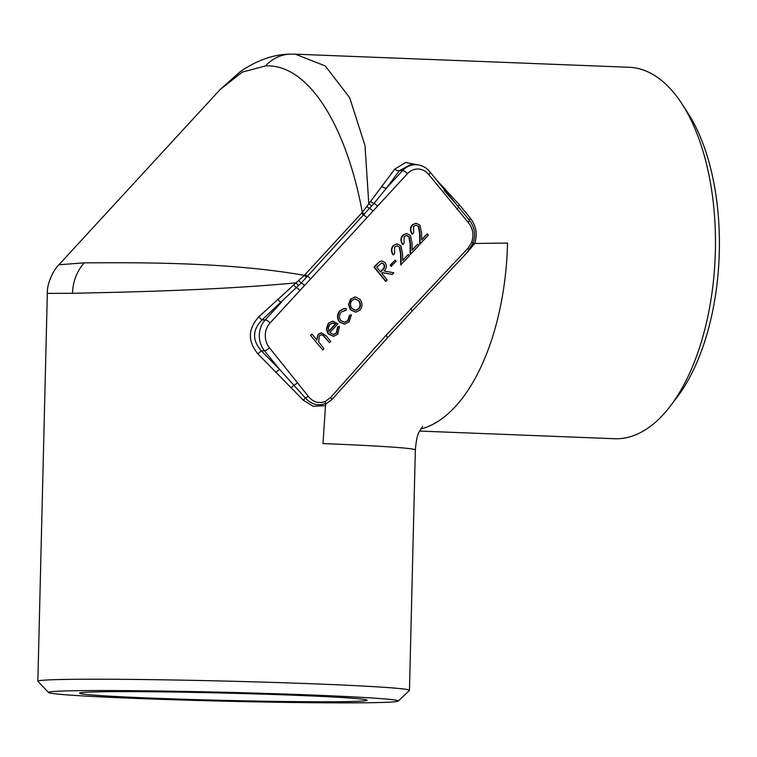 <?xml version="1.0" encoding="UTF-8"?>
<svg xmlns="http://www.w3.org/2000/svg" width="757" height="757" viewBox="0 0 757 757"><rect width="100%" height="100%" fill="white"/><g stroke="black" fill="none" stroke-linecap="round" stroke-linejoin="round"><path stroke-width="1.14" d="M420.097 244.227L420.003 233.27L418.687 226.371L416.113 225.132L413.653 226.315L413.625 232.863L412.451 234.14C410.275 230.961 410.322 227.885 412.612 224.886L416 223.183L419.851 225.037L421.583 232.834L421.649 239.96L427.298 233.818L428.415 235.19L419.709 244.227L419.605 233.279L418.29 226.371L415.915 225.141M412.451 234.14L412.054 234.14C409.878 230.97 409.934 227.885 412.215 224.895L415.801 223.192M421.649 239.543L427.298 233.818M410.587 254.56L410.493 243.603L409.177 236.704L406.604 235.474L404.143 236.648L404.115 243.196L402.942 244.473C400.765 241.303 400.813 238.218 403.103 235.219L406.49 233.516L410.341 235.37L412.073 243.167L412.139 250.293L417.788 244.151L418.905 245.523L410.199 254.57L410.095 243.612L408.78 236.704L406.405 235.484M402.942 244.473L402.544 244.473C400.368 241.303 400.425 238.228 402.705 235.228L406.291 233.525M412.139 249.876L417.788 244.151M401.078 264.893L400.983 253.936L399.668 247.037L397.094 245.807L394.634 246.981L394.605 253.529L393.432 254.806C391.255 251.636 391.303 248.551 393.593 245.552L396.98 243.849L400.832 245.713L402.563 253.5L402.629 260.626L408.278 254.484L409.395 255.857L400.69 264.903L400.585 253.945L399.27 247.047L396.895 245.817M393.432 254.806L393.034 254.816C390.858 251.646 390.915 248.561 393.195 245.561L396.782 243.858M402.629 260.209L408.278 254.484M391.142 266.303L390.186 265.13L395.163 260.143L396.119 261.326L391.142 266.303M385.966 281.32L374.403 267.089L379.759 261.638L381.907 260.91L385.124 262.556C386.997 265.641 386.628 268.451 384.017 270.978L393.791 272.813L392.277 274.46L382.503 272.615L381.802 273.372L387.187 279.995L385.568 281.33L374.005 267.098L379.361 261.638L381.708 260.919M392.277 274.46L382.446 272.681M344.284 324.166L339.306 321.848C336.77 317.987 336.941 314.278 339.808 310.72L344.53 308.421M345.968 310.342L341.199 312.045C339.013 314.742 338.881 317.543 340.801 320.476L344.605 322.34L348.154 320.59L349.914 315.205L351.409 314.903L349.109 321.886L344.482 324.166L339.704 321.848C337.168 317.978 337.338 314.269 340.205 310.72L344.728 308.411L346.346 308.676L345.968 310.342L344.662 310.247M344.407 322.34L347.756 320.599L349.516 315.205L351.409 314.903M333.421 334.556L336.24 333.118L337.631 326.854L339.496 326.381L337.736 334.244L333.619 336.354L328.557 333.856L326.712 329.134L328.68 323.248L332.881 321.176L337.953 323.788L329.815 332.626L333.619 334.556L336.628 333.108L338.029 326.844L339.496 326.381M333.421 336.354L328.16 333.856L326.324 329.144L328.283 323.248L332.683 321.186M377.488 206.216L270.022 323.012A17.496 15.121 88.9 0 0 269.416 347.737L308.156 396.11C312.934 402.109 318.621 403.888 325.236 401.456L330.554 397.576L386.108 335.237L467.968 248.249L471.649 242.354C474.147 234.821 472.964 228.141 468.091 222.303L428.755 174.574A17.496 15.121 88.9 0 0 407.38 173.732L377.488 206.216A4.372 1.628 -137.4 0 0 373.986 203.396L301.277 282.919L262.054 319.918C252.355 329.957 252.1 340.262 261.297 350.822L279.645 369.454L305.487 398.144C311.43 404.475 318.139 406.244 325.624 403.453L325.236 401.456M318.565 334.234L321.526 332.796L326.276 335.985L330.677 341.407L329.513 342.675L323.334 335.36L321.441 334.632L319.35 335.73L318.65 341.814L323.949 348.722L322.785 349.98L310.531 335.398L312.092 334.13L316.928 340.082L318.167 334.244L321.328 332.806M316.53 340.082L318.167 334.244M329.513 342.675L322.936 335.37L321.242 334.641M355.553 312.177L350.349 309.745L348.513 304.598L350.548 299.053L355.44 297.056M355.837 297.047L360.171 299.498C362.66 303.141 362.584 306.689 359.935 310.115L355.762 312.177L350.746 309.736L348.911 304.588L350.945 299.043L354.891 297.028M420.637 429.068A185.862 93.376 92.2 0 0 507.55 243.035L474.677 243.48L466.946 252.772L411.742 311.496A4.372 1.628 -137.4 0 0 410.72 308.496M386.108 335.237A4.372 1.628 -137.4 0 1 387.13 338.247L331.755 399.715L325.586 404.181L323.002 443.593A185.862 4.731 1.4 0 1 415.338 449.942C416.218 440.328 417.476 434.376 419.104 432.058L422.614 426.361M48.571 692.541L37.907 681.357A185.862 4.731 1.4 0 1 37.85 681.234A185.862 4.731 1.4 0 1 131.093 679.408A185.862 4.731 1.4 0 1 317.136 683.968A185.862 4.731 1.4 0 1 409.461 690.318A185.862 4.731 1.4 0 1 409.405 690.431L398.21 701.086A174.933 4.447 -178.6 0 0 311.364 695.002A174.933 4.447 -178.6 0 0 134.349 690.696A174.933 4.447 -178.6 0 0 48.571 692.541A174.933 4.447 -178.6 0 0 223.277 701.152A174.933 4.447 -178.6 0 0 398.21 701.086M325.434 405.667L313.076 406.235L303.302 400.188L257.938 353.907C247.548 341.227 247.851 328.869 258.847 316.823L296.091 282.825C214.874 290.641 114.704 292.306 72.511 293.3L47.331 293.375L37.85 681.234M419.567 431.064L614.599 438.719A185.862 93.376 -87.8 0 0 670.172 406.282A185.862 93.376 -87.8 0 0 682.029 103.974A185.862 93.376 -87.8 0 0 629.181 67.278L295.325 54.173L325.264 65.954L349.658 97.653L364.988 145.524L368.801 203.813L394.747 169.133L405.563 162.509L419.69 165.206M436.477 179.892L459.518 204.92L470.532 218.451C476.257 226.012 477.629 234.348 474.677 243.48M265.546 65.897L242.24 72.123L220.136 89.544L58.895 264.77L84.33 262.83C126.135 262.783 224.015 261.099 304.352 275.349L362.319 212.348C346.772 127.687 309.263 63.758 265.546 65.897A43.736 37.793 88.9 0 1 290.669 54.126L290.669 54.126C273.996 54.239 257.191 60.077 240.272 71.66L220.136 89.544M682.029 103.974L687.943 113.105A174.933 87.878 92.2 0 1 676.777 397.633L670.172 406.282M151.05 698.096A143.849 3.662 -178.6 0 0 296.612 701.644A143.849 3.662 -178.6 0 0 367.145 700.121A143.849 3.662 -178.6 0 0 223.476 693.043A143.849 3.662 -178.6 0 0 79.636 693.09A143.849 3.662 -178.6 0 0 151.05 698.096M381.783 186.118A4.372 2.366 37.6 0 0 386.524 188.039L402.582 170.58A21.868 18.897 -91.1 0 1 415.148 164.695L410.322 164.789L399.422 170.647L386.524 188.039L373.986 203.396A4.372 2.063 34.4 0 1 370.495 201.428M364.619 214.193A4.372 1.637 43 0 1 362.319 212.348L368.801 203.813A4.372 2.034 35.1 0 0 372.056 205.772M298.703 285.493A4.372 1.192 49.5 0 1 296.091 282.825L304.352 275.349A4.372 1.628 42.2 0 0 306.67 277.166M466.946 252.772L473.049 243.243C475.935 234.784 474.686 227.072 469.312 220.107L458.25 206.699A4.372 1.476 140.9 0 1 457.001 209.339M459.518 204.92A4.372 0.766 141.5 0 0 458.25 206.699L429.948 171.858A4.372 1.476 140.9 0 1 428.755 174.574M474.223 243.991L471.649 242.354M299.904 290.527A4.372 1.628 -137.4 0 0 296.403 287.707A4.372 1.154 50.1 0 1 293.669 284.916M297.662 382.503A4.372 1.476 140.9 0 1 294.019 385.181A4.372 1.012 -46.8 0 0 291.152 387.887M325.586 404.181L325.624 403.453M444.34 189.572A4.372 0.681 136.2 0 1 445.088 188.597M407.38 173.732A4.372 1.628 42.6 0 0 402.582 170.58L399.422 170.647A4.372 2.612 35.4 0 1 394.747 169.133M258.847 316.823A4.372 0.53 48.4 0 0 262.054 319.918L265.224 319.861L281.292 302.403A4.372 0.833 46.9 0 1 277.639 299.289M275.851 372.52A4.372 0.681 -43.8 0 1 279.645 369.454L264.467 350.765L261.297 350.822L257.938 353.907M322.785 349.98L310.531 335.398M310.928 335.389L312.092 334.13M328.983 331.329L335.72 324.005L332.995 322.965L329.749 324.526L328.273 328.008L328.983 331.329M328.86 331.046L335.323 324.015L332.796 322.974M352.024 300.378C350.075 303.027 350.056 305.724 351.958 308.468L355.705 310.361L358.894 308.828C360.871 306.225 360.909 303.548 359.017 300.803L355.137 298.92L352.024 300.378M359.017 300.803L354.948 298.93M355.506 310.361L358.496 308.837C360.474 306.225 360.512 303.557 358.619 300.813M376.749 267.155L380.686 272L382.805 269.729C384.717 268.063 385.067 266.133 383.856 263.938L381.783 262.916L376.749 267.155M380.506 271.772L382.408 269.738C384.319 268.063 384.67 266.133 383.458 263.947L381.585 262.925M391.539 266.294L390.186 265.13M390.584 265.12L395.163 260.143M269.416 347.737A4.372 1.476 140.9 0 1 264.467 350.765A21.868 18.897 -91.1 0 1 265.224 319.861A4.372 1.628 -137.4 0 1 270.022 323.012M84.33 262.83A43.736 37.793 88.9 0 0 72.511 293.3M372.851 211.127A4.372 1.665 -136 0 0 369.804 208.449A4.372 1.93 37.8 0 1 366.937 206.529M366.662 217.638A4.372 1.628 -137.4 0 0 363.757 215.12A4.372 1.628 42.6 0 1 361.449 213.294M310.436 278.746A4.372 1.628 -137.4 0 0 307.522 276.229A4.372 1.628 42.6 0 1 305.222 274.394M470.532 218.451A4.372 1.031 141.4 0 0 469.312 220.107A4.372 1.542 138.5 0 1 468.091 222.303M304.437 285.484A4.372 1.599 -138.8 0 0 301.277 282.919A4.372 1.315 47.1 0 1 298.797 280.582M468.999 249.99A4.372 1.646 -136.6 0 0 467.968 248.249M331.755 399.715A4.372 1.609 -138.1 0 0 330.554 397.576M308.156 396.11A4.372 1.4 143.3 0 1 305.487 398.144A4.372 1.202 -44 0 0 303.302 400.188M409.461 690.318L415.338 449.942M295.334 54.173L290.669 54.126M58.895 264.77C54.911 268.177 46.858 282.068 47.331 293.375M429.948 171.858C425.869 167.06 420.93 164.676 415.148 164.695M387.13 338.247L411.742 311.496M456.244 204.22L444.075 190.357"/></g></svg>
